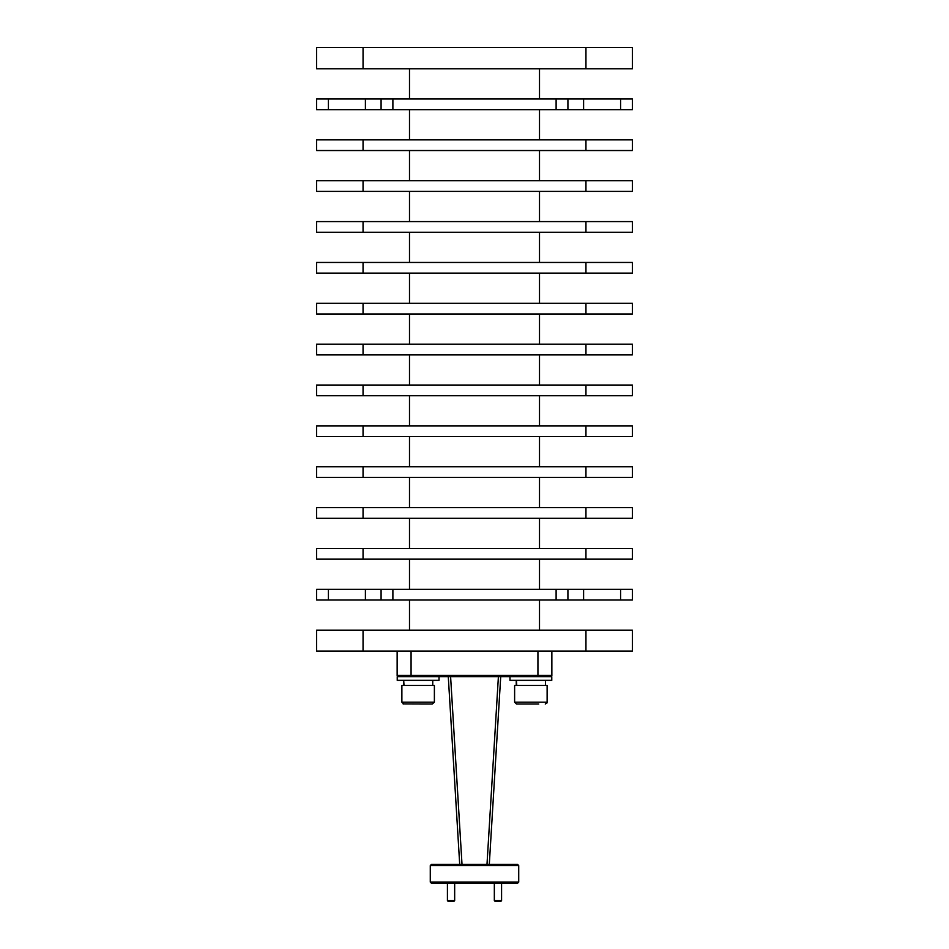 <?xml version="1.0" encoding="UTF-8"?>
<svg xmlns="http://www.w3.org/2000/svg" width="949" height="949" viewBox="0 0 949 949"><rect width="100%" height="100%" fill="white"/><g stroke="black" fill="none" stroke-linecap="round" stroke-linejoin="round"><path stroke-width="1.42" d="M501.582 900.625L494.334 900.625L495.259 901.55L500.657 901.55L501.582 900.625L501.582 883.27M546.79 703.245A1.862 1.862 0 0 0 547.122 702.177L514.619 702.177L516.481 704.039L538.759 704.039M439.019 676.637L439.019 680.35L397.228 680.35L397.228 676.637L551.772 676.637L551.772 680.35L509.981 680.35L509.981 676.637M516.422 680.35L516.766 685.463M522.982 704.039L516.481 704.039M514.619 702.177L514.619 685.463L547.122 685.463L547.122 702.177L545.272 704.039M403.681 680.35L404.025 685.463M403.135 703.933L432.246 704.039M401.878 702.177L401.878 685.463L434.381 685.463L434.381 702.177L401.878 702.177L403.728 704.039M551.855 651.097L551.855 675.463L550.681 676.637L551.855 675.463L397.145 675.463L398.319 676.637L397.145 675.463L397.145 651.097M454.666 900.625L447.418 900.625L448.343 901.55L453.741 901.55L454.666 900.625L454.666 883.27M431.451 883.27L517.549 883.27L518.723 882.096L430.277 882.096L431.451 883.27M430.277 882.096L430.277 865.583L431.451 864.397L517.549 864.397L518.723 865.583L518.723 882.096M489.293 864.397L500.716 676.637M620.587 109.669L620.587 98.993L632.378 98.993L632.378 109.669L556.114 109.669L556.114 98.993L392.886 98.993L392.886 109.669L556.114 109.669M392.886 109.669L316.622 109.669L316.622 98.993L328.413 98.993L328.413 109.669M381.083 109.669L381.083 98.993L328.413 98.993M381.083 98.993L392.886 98.993M556.114 98.993L567.917 98.993L567.917 109.669M620.587 98.993L567.917 98.993M585.948 651.097L316.622 651.097L316.622 630.207L632.378 630.207L632.378 651.097L585.948 651.097L585.948 630.207M448.284 676.637L459.707 864.397M430.277 865.583L518.723 865.583M585.948 47.45L316.622 47.45L316.622 68.814L632.378 68.814L632.378 47.45L585.948 47.45L585.948 68.814M632.378 600.017L620.587 600.017L620.587 589.341L632.378 589.341L632.378 600.017M567.917 600.017L556.114 600.017L556.114 589.341L567.917 589.341L567.917 600.017L620.587 600.017M556.114 589.341L392.886 589.341L392.886 600.017L556.114 600.017M392.886 600.017L381.083 600.017L381.083 589.341L392.886 589.341M328.413 600.017L316.622 600.017L316.622 589.341L328.413 589.341L328.413 600.017L381.083 600.017M539.507 630.207L539.507 600.017M409.493 630.207L409.493 600.017M632.378 150.535L632.378 139.859L316.622 139.859L316.622 150.535L632.378 150.535M632.378 191.401L632.378 180.713L316.622 180.713L316.622 191.401L632.378 191.401M632.378 232.256L632.378 221.58L316.622 221.58L316.622 232.256L632.378 232.256M632.378 273.122L632.378 262.446L316.622 262.446L316.622 273.122L632.378 273.122M632.378 313.989L632.378 303.3L316.622 303.3L316.622 313.989L632.378 313.989M632.378 354.843L632.378 344.167L316.622 344.167L316.622 354.843L632.378 354.843M632.378 395.709L632.378 385.033L316.622 385.033L316.622 395.709L632.378 395.709M632.378 436.576L632.378 425.887L316.622 425.887L316.622 436.576L632.378 436.576M632.378 477.43L632.378 466.754L316.622 466.754L316.622 477.43L632.378 477.43M632.378 518.296L632.378 507.62L316.622 507.62L316.622 518.296L632.378 518.296M632.378 559.163L632.378 548.475L316.622 548.475L316.622 559.163L632.378 559.163M328.413 589.341L381.083 589.341M567.917 589.341L620.587 589.341M539.507 589.341L539.507 559.163M409.493 589.341L409.493 559.163M539.507 548.475L539.507 518.296M409.493 548.475L409.493 518.296M539.507 507.62L539.507 477.43M409.493 507.62L409.493 477.43M539.507 466.754L539.507 436.576M409.493 466.754L409.493 436.576M539.507 425.887L539.507 395.709M409.493 425.887L409.493 395.709M539.507 385.033L539.507 354.843M409.493 385.033L409.493 354.843M539.507 344.167L539.507 313.989M409.493 344.167L409.493 313.989M539.507 303.3L539.507 273.122M409.493 303.3L409.493 273.122M539.507 262.446L539.507 232.256M409.493 262.446L409.493 232.256M539.507 221.58L539.507 191.401M409.493 221.58L409.493 191.401M539.507 180.713L539.507 150.535M409.493 180.713L409.493 150.535M539.507 139.859L539.507 109.669M409.493 139.859L409.493 109.669M539.507 98.993L539.507 68.814M409.493 98.993L409.493 68.814M426.018 704.039L420.704 704.039M403.622 685.463L403.503 680.35L403.503 685.463M516.363 685.463L516.244 680.35L516.244 685.463M434.381 702.177L432.234 704.039M537.929 651.097L537.929 676.637M462.009 864.397L450.597 676.637M498.403 676.637L486.991 864.397M411.071 651.097L411.071 676.637M363.052 651.097L363.052 630.207M585.948 150.535L585.948 139.859M585.948 191.401L585.948 180.713M585.948 232.256L585.948 221.58M585.948 273.122L585.948 262.446M585.948 313.989L585.948 303.3M585.948 354.843L585.948 344.167M585.948 395.709L585.948 385.033M585.948 436.576L585.948 425.887M585.948 477.43L585.948 466.754M585.948 518.296L585.948 507.62M585.948 559.163L585.948 548.475M363.052 150.535L363.052 139.859M363.052 191.401L363.052 180.713M363.052 232.256L363.052 221.58M363.052 273.122L363.052 262.446M363.052 313.989L363.052 303.3M363.052 354.843L363.052 344.167M363.052 395.709L363.052 385.033M363.052 436.576L363.052 425.887M363.052 477.43L363.052 466.754M363.052 518.296L363.052 507.62M363.052 559.163L363.052 548.475M363.052 68.814L363.052 47.45M365.401 589.341L365.401 600.017M583.599 589.341L583.599 600.017M365.401 98.993L365.401 109.669M583.599 98.993L583.599 109.669M545.497 685.463L545.497 680.35M432.756 685.463L432.756 680.35M447.418 883.27L447.418 900.625M494.334 883.27L494.334 900.625"/></g></svg>

